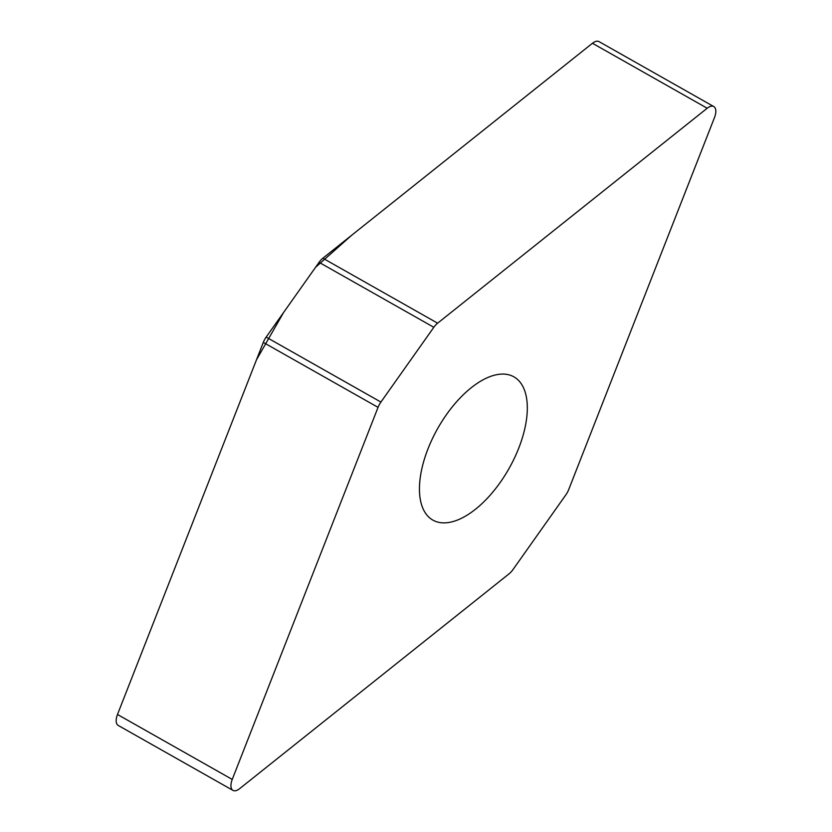 <?xml version="1.0" encoding="UTF-8"?>
<svg xmlns="http://www.w3.org/2000/svg" width="832" height="832" viewBox="0 0 832 832"><rect width="100%" height="100%" fill="white"/><g stroke="black" fill="none" stroke-linecap="round" stroke-linejoin="round"><path stroke-width="1.25" d="M565.843 494.884A12.667 6.292 119.5 0 0 568.703 489.59L714.511 117.52A12.667 6.292 119.5 0 0 713.762 106.548A12.667 6.292 119.5 0 0 707.2 108.233L437.622 323.18A12.667 6.292 119.5 0 0 433.826 327.288L380.91 402.064A12.667 6.292 119.5 0 0 378.05 407.358L232.242 779.428A12.667 6.292 119.5 0 0 232.991 790.4A12.667 6.292 119.5 0 0 239.554 788.726L509.132 573.778A12.667 6.292 119.5 0 0 512.928 569.66L565.843 494.884M232.991 790.4L118.238 725.452A12.667 6.292 -60.5 0 1 117.489 714.48L263.297 342.41A12.667 6.292 -60.5 0 1 266.157 337.116L319.072 262.34A12.667 6.292 -60.5 0 1 322.868 258.222L592.446 43.274A12.667 6.292 -60.5 0 1 599.009 41.6L713.762 106.548M427.991 448.854A82.295 40.903 119.5 0 0 432.838 520.094A82.295 40.903 119.5 0 0 518.762 448.105A82.295 40.903 119.5 0 0 513.916 376.854A82.295 40.903 119.5 0 0 427.991 448.854M571.802 59.727L351.53 235.373L315.546 267.322L283.66 312.385L256.495 359.778L117.489 714.48L232.242 779.428M592.446 43.274L707.2 108.233M322.868 258.222L437.622 323.18M433.826 327.288L319.072 262.34M266.157 337.116L380.91 402.064M378.05 407.358L263.297 342.41"/></g></svg>
